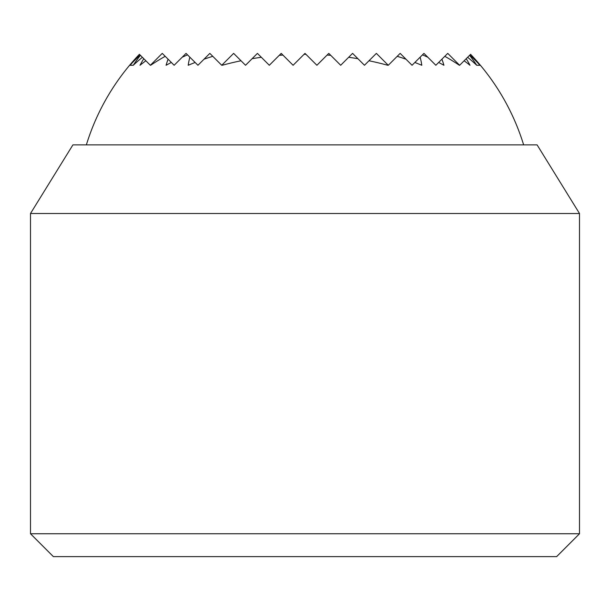 <?xml version="1.0" encoding="UTF-8"?>
<svg xmlns="http://www.w3.org/2000/svg" width="610" height="610" viewBox="0 0 610 610"><rect width="100%" height="100%" fill="white"/><g stroke="black" fill="none" stroke-linecap="round" stroke-linejoin="round"><path stroke-width="0.91" d="M142.382 57.287L139.408 54.313A199.317 140.94 0 0 0 130.014 65.27A207.896 147.002 0 0 1 140.163 55.068L140.43 55.335A188.856 133.544 0 0 0 133.277 65.27A214.819 151.898 0 0 1 142.382 57.287L143.792 58.697A176.183 124.585 0 0 0 140.003 65.27A220.248 155.741 0 0 1 145.859 60.764L150.365 65.27L150.83 64.805A160.781 113.689 0 0 0 150.639 65.27A224.289 158.592 0 0 1 165.196 56.311L168.093 59.208A141.749 100.231 0 0 0 166.072 65.27A227.012 160.522 0 0 1 171.349 62.464L174.155 65.27L182.222 57.203A227.012 160.522 0 0 1 187.537 54.862L189.878 57.203A117.341 82.975 0 0 0 188.208 65.27A228.468 161.551 0 0 1 195.139 62.464L197.945 65.27L204.007 59.208A228.468 161.551 0 0 1 212.776 56.311L221.735 65.27L222.2 64.805A82.945 58.651 0 0 0 222.238 65.27A228.681 161.703 0 0 1 241.019 60.764L245.525 65.27L252.098 58.697A228.681 161.703 0 0 1 261.332 57.287L269.315 65.27L279.25 55.335A228.681 161.703 0 0 1 282.903 55.068L293.105 65.27L304.062 54.313A228.681 161.703 0 0 1 305.938 54.313L316.895 65.27L327.097 55.068A228.681 161.703 0 0 1 330.75 55.335L340.685 65.27L348.668 57.287A228.681 161.703 0 0 1 357.902 58.697L364.475 65.27L368.981 60.764A228.681 161.703 0 0 1 387.762 65.27A82.945 58.651 0 0 0 387.8 64.805L388.265 65.27L397.224 56.311A228.468 161.551 0 0 1 405.993 59.208L412.055 65.27L414.861 62.464A228.468 161.551 0 0 1 421.792 65.27A117.341 82.975 0 0 0 420.122 57.203L422.463 54.862A227.012 160.522 0 0 1 427.778 57.203L435.845 65.27L438.651 62.464A227.012 160.522 0 0 1 443.928 65.27A141.749 100.231 0 0 0 441.907 59.208L444.804 56.311A224.289 158.592 0 0 1 459.361 65.27A160.781 113.689 0 0 0 459.17 64.805L459.635 65.27L464.141 60.764A220.248 155.741 0 0 1 469.997 65.27A176.183 124.585 0 0 0 466.208 58.697L470.592 54.313A199.317 140.94 0 0 1 479.986 65.27L476.723 65.27A188.856 133.544 0 0 0 469.57 55.335L469.837 55.068A207.896 147.002 0 0 1 479.986 65.27M467.618 57.287A214.819 151.898 0 0 1 476.723 65.27M579.5 533.75L556.625 556.625L53.375 556.625L30.5 533.75L30.5 213.5L579.5 213.5L579.5 533.75L30.5 533.75M579.5 213.5L537.09 144.875L72.91 144.875L30.5 213.5M464.141 60.764L466.208 58.697M444.804 56.311L447.74 53.375L459.17 64.805M435.845 65.27L441.907 59.208M412.055 65.27L423.95 53.375L427.778 57.203M397.224 56.311L400.16 53.375L405.993 59.208M364.475 65.27L376.37 53.375L387.8 64.805M204.007 59.208L209.84 53.375L212.776 56.311M182.222 57.203L186.05 53.375L197.945 65.27M168.093 59.208L174.155 65.27M269.315 65.27L281.21 53.375L282.903 55.068M304.062 54.313L305 53.375L305.938 54.313M143.792 58.697L145.859 60.764M222.2 64.805L233.63 53.375L245.525 65.27M348.668 57.287L352.58 53.375L357.902 58.697M327.097 55.068L328.79 53.375L340.685 65.27M252.098 58.697L257.42 53.375L261.332 57.287M133.277 65.27L130.014 65.27M150.83 64.805L162.26 53.375L165.196 56.311M139.4 54.313A228.75 228.75 0 0 0 86.361 144.875M523.639 144.875A228.75 228.75 0 0 0 470.592 54.313"/></g></svg>

